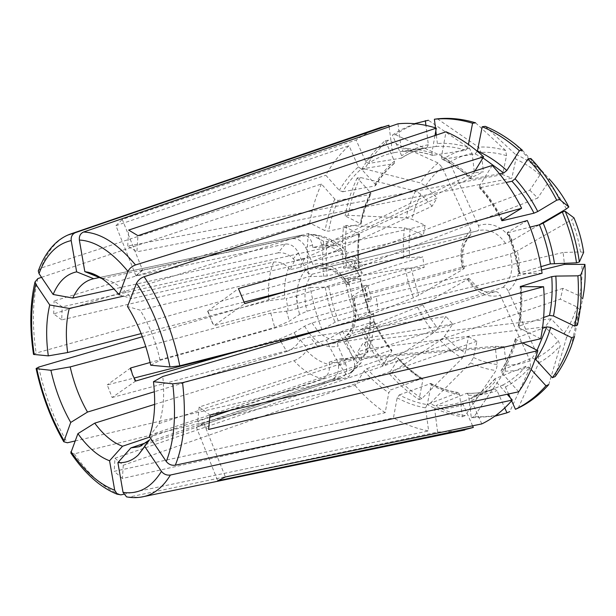 <?xml version="1.0" encoding="UTF-8"?>
<svg xmlns="http://www.w3.org/2000/svg" width="616" height="616" viewBox="0 0 616 616"><rect width="100%" height="100%" fill="white"/><g stroke="black" fill="none" stroke-linecap="round" stroke-linejoin="round"><path stroke-width="0.46" stroke-dasharray="3.08 2.31" d="M149.357 436.528L159.044 423.608L363.401 356.395L366.936 352.829C367.606 350.358 366.836 347.709 364.634 344.868L363.055 342.966L357.619 351.921L359.174 353.815C361.7 357.172 362.3 360.183 360.976 362.847L357.881 365.357L154.439 433.564L149.919 439.632M363.401 356.395C368.899 344.86 371.163 331.215 370.178 315.454C372.726 314.668 373.812 313.998 373.435 313.459L368.037 312.705L366.204 299.199L368.106 299.214L365.034 288.18L353.099 295.672L351.836 296.789L353.715 296.796L510.41 253.931L517.232 250.958L571.54 219.912L574.004 217.887M204.327 422.722L200.161 425.394L204.327 422.722L349.788 373.288L351.859 372.079C354.862 368.961 355.417 364.749 353.515 359.436L345.892 341.587L346.261 335.835L347.732 334.804C355.779 325.749 357.773 313.082 353.715 296.796M555.193 376.538L566.451 337.791L564.487 332.986L551.166 318.88L545.152 326.834L367.413 348.756L357.619 351.921M548.764 384.592L560.267 345.715L558.342 340.902L545.152 326.834M518.233 408.069L538.784 362.886L538.353 357.01L508.3 291.091C518.703 281.381 521.683 268.006 517.232 250.958M583.645 252.337L580.503 251.936L563.139 252.475L564.295 263.117M577.454 325.063L582.659 298.691L579.687 295.965L562.97 288.327L560.306 299.176L230.923 410.202M574.512 336.59L579.856 309.771L576.907 306.914L560.306 299.176M522.638 342.904L516.57 339.801L515.453 338.577L516.015 337.984L542.45 328.42M518.68 391.807L501.763 372.811L501.101 370.547L501.655 370.039C507.83 360.73 512.612 350.042 516.015 337.984M535.712 359.505L532.239 358.142L501.655 370.039M159.044 423.608C163.479 410.656 164.718 394.956 162.763 376.499M370.178 315.454L325.602 328.574M126.549 496.835L129.221 497.035L437.622 432.085L459.521 431.092M504.989 371.171C513.729 371.24 522.229 369.731 530.492 366.643L509.771 411.619C498.167 415.708 486.293 417.363 474.143 416.593L504.989 371.171L506.275 365.157L504.096 346.739L347.901 359.644L338.153 362.832L338.507 365.334C338.892 372.334 336.636 377.092 331.731 379.61L146.924 442.45M331.731 379.61L340.933 377.908L196.92 427.034L196.481 427.543L217.718 480.757M196.481 427.543L200.161 425.394L196.92 427.034M144.775 446.523L154.439 433.564M481.781 423.916L471.525 400.739L472.002 397.536L502.648 385.123L505.397 386.933L508.554 393.971M502.648 385.123C511.28 380.596 519.072 374.312 526.018 366.274L529.475 367.621L531.146 369.461M526.018 366.274L494.971 378.74L495.549 381.111L507.168 394.271M543.635 317.486L518.718 326.226C521.036 313.629 521.706 300.485 520.743 286.794M540.694 338.738L519.288 328.012L518.164 326.85L518.718 326.226M541.025 266.651L519.188 273.111C517.024 259.182 513.259 245.715 507.892 232.702L530.022 227.142M527.335 220.505L508.169 231.916L507.253 232.671L507.892 232.702M542.088 273.273L519.819 273.604L518.657 273.45L519.188 273.111M399.322 394.91L430.807 383.491L431.162 384.992L427.296 404.535C438.569 410.718 450.242 414.799 462.331 416.786L459.536 394.409L458.25 392.523L427.034 404.597L425.618 407.861L428.613 430.93C416.501 428.728 404.781 424.37 393.47 417.871L397.151 397.813L399.322 394.91C408.3 399.769 417.54 403.003 427.034 404.597M75.052 440.987L348.448 377.285L357.411 362.662L360.183 360.429L391.021 350.204L391.884 350.335L391.653 351.266L382.536 365.588L385.385 364.61L433.618 332.732L437.837 328.651L445.938 316.462L309.971 336.883L300.223 339.786L307.507 348.933L317.24 345.938L309.971 336.883M142.381 336.721L310.279 287.549C312.766 302.125 316.716 316.301 322.122 330.06L334.942 322.237L338.169 320.836L369.269 311.788L370.008 311.742L369.485 312.173L356.541 319.92L359.428 319.073L413.405 297.774L418.595 295.318L462.916 269.4L464.302 268.299L463.117 268.306L307.038 311.226L299.607 314.476L289.335 321.113L274.744 327.473L150.135 362.493M135.751 381.011L112.12 397.512L107.23 384.9L134.011 378.062M228.567 353.938L322.122 330.06M112.12 397.512L326.403 340.147C332.517 353.546 339.863 365.919 348.448 377.285M310.279 287.549L328.744 287.025L360.098 278.894L360.753 278.571L360.09 278.478L345.037 278.663L347.955 277.916L405.182 268.314L424.155 267.436L297.936 308.37L288.134 311.018L270.747 313.097L145.815 346.615M385.385 364.61C376.884 353.684 369.631 341.757 363.625 328.813L422.838 304.928L467.428 279.433L468.838 278.34L467.667 278.401L311.996 322.938L304.55 326.187L294.194 332.694L279.579 339.054L244.421 349.31M280.927 341.718L286.786 351.505L154.385 391.738M326.403 340.147L342.542 331.062L374.297 321.66L360.745 329.691C366.759 342.665 374.02 354.631 382.536 365.588M70.817 452.922L74.344 453.823L355.039 385.462L364.125 370.886L366.913 368.645C374.266 376.961 382.274 384.03 390.944 389.851L421.598 378.578L422.514 378.701L422.83 380.157L419.057 399.615C408.154 392.484 398.159 383.768 389.073 373.473L398.321 359.19C405.805 367.444 413.967 374.436 422.83 380.157M154.647 404.381L293.994 360.707C302.803 370.393 312.389 376.43 322.761 378.817L149.726 437.075M440.255 340.34C446.985 347.432 454.323 353.415 462.262 358.304L421.891 398.521C410.995 391.414 401.008 382.736 391.922 372.472L440.255 340.34L444.506 336.251L452.706 324.085L445.938 316.462M462.262 358.304L465.149 352.991L468.553 336.729L114.969 458.212L114.183 471.356L385.2 412.705L388.781 392.739L390.944 389.851M366.913 368.645L397.705 358.15L398.552 358.243L398.321 359.19M508.3 291.091C506.822 288.373 505.074 287.125 503.056 287.356L347.732 334.804M551.166 318.88L372.888 339.855L367.413 348.756M372.888 339.855L363.055 342.966M563.139 252.475L376.153 296.427L377.955 309.817L368.037 312.705M376.153 296.427L366.204 299.199M541.587 269.97L377.955 309.817M150.727 365.226L160.091 360.329C155.917 341.557 149.264 324.825 140.14 310.156L127.489 306.506M368.106 299.214L371.564 299.8C372.01 300.3 370.932 300.939 368.314 301.709L160.091 360.329M209.879 417.302L197.751 421.39L208.57 429.46M562.97 288.327L199.13 407.053L197.751 421.39M199.13 407.053L210.033 415.022M244.105 302.056L208.039 311.203L210.58 318.464L213.952 325.695L244.706 303.657M208.039 311.203L207.63 311.226L213.544 325.718M207.63 311.226L238.469 288.596M539.092 224.863L512.404 240.463L505.597 243.435L348.433 284.538L346.523 284.523L347.77 283.322L359.605 275.675L362.208 273.188C362.231 272.495 360.953 272.457 358.366 273.073L288.019 290.921M452.706 324.085L317.24 345.938M286.786 351.505C292.084 349.457 296.265 346.1 299.307 341.441L300.223 339.786M347.901 359.644L338.916 359.036L329.175 362.193L338.153 362.832M504.096 346.739L495.133 346.315L338.916 359.036M468.553 336.729L476.969 341.164L473.481 357.496L470.57 362.847L430.122 403.426C441.395 409.571 453.068 413.636 465.149 415.6L496.034 370.555L497.32 364.595L495.133 346.315M322.761 378.817C327.658 376.314 329.914 371.602 329.529 364.672L329.175 362.193M123.701 494.271L428.613 430.93M465.149 415.6L462.331 416.786M476.969 341.164L123.262 465.257L114.969 458.212M430.122 403.426L427.296 404.535M123.262 465.257L122.415 478.47L393.47 417.871M122.415 478.47L114.183 471.356M472.588 425.825L463.17 404.466L463.794 401.216L494.302 388.865C485.316 392.176 476.076 393.678 466.574 393.378L436.051 405.536C445.56 405.959 454.808 404.52 463.794 401.216M467.097 393.293C476.461 393.585 485.539 392.099 494.332 388.85L497.043 390.652L504.773 407.954M530.492 366.643L530.083 360.814L500.354 295.364C498.922 292.708 497.204 291.468 495.202 291.645C489.697 292.408 486.062 292.261 484.284 291.214L478.409 288.303L468.892 278.301M467.667 278.401C475.229 289.397 484.384 293.817 495.125 291.668L495.202 291.645M495.125 291.668L339.97 339.362C337.637 340.517 337.014 342.765 338.107 346.1L345.638 363.802C347.801 370.316 346.623 374.875 342.119 377.477L146.454 444.267M203.888 423.231L225.41 476.977M304.666 258.25L294.71 260.537L290.02 269.708L299.946 267.359L304.666 258.25L436.998 198.036L432.109 206.221L299.946 267.359M41.542 277.339L321.429 183.992L334.796 199.122L338.13 200.477L370.239 194.502L370.971 193.924L370.478 192.546L357.218 177.939L360.214 177.431L415.577 191.099L420.79 194.148L432.109 206.221M290.02 269.708L288.604 267.983C284.176 263.44 279.171 261.477 273.581 262.085L123.554 296.134M297.936 308.37L296.142 296.003L286.301 298.56L288.134 311.018M424.155 267.436L422.807 256.88L296.142 296.003M425.125 225.302L62.154 306.853L54.1 300.955L309.771 223.023L325.04 230.677L328.59 231.154L361.084 223.931L345.137 215.923L348.102 215.331L406.09 217.933L411.835 219.227L425.125 225.302L423.292 235.35L61.723 319.866L62.154 306.853M61.723 319.866L53.708 313.89L308.362 233.456L323.554 241.218L327.081 241.688L358.812 234.719L359.49 234.165L343.628 226.072L346.585 225.456L404.358 227.897L410.079 229.198L423.292 235.35M53.708 313.89L54.1 300.955M130.631 367.975L107.23 384.9M522.376 150.235L540.987 170.886L539.978 174.913L529.822 190.198L354.816 256.556L344.783 258.951L345.83 257.041C338.007 249.657 329.891 245.484 321.483 244.521L321.852 247.101L312.882 247.501L322.907 245.276L331.893 244.86L321.852 247.101M499.468 173.789L471.602 179.071C462.462 170.57 452.852 163.979 442.781 159.29L442.057 159.144L441.426 156.849L446.03 131.793M474.928 170.979L471.125 177.192L470.817 178.84L471.602 179.071M119.127 294.802L131.847 298.629C122.807 287.903 113.721 281.397 104.581 279.102L101.979 278.594M345.83 257.041C347.101 254.608 347.332 252.737 346.523 251.42L341.972 250.265L131.847 298.629M414.46 123.677L399.915 130.307L392.4 135.081L395.433 134.673C405.39 127.651 416.37 122.846 428.374 120.259L469.461 148.279L472.133 153.492L474.428 172.734L483.445 171.802L331.893 244.86M474.428 172.734L322.907 245.276M389.143 126.85L392.169 150.119L394.386 152.591L426.988 147.64L428.343 144.721L425.925 125.364M312.882 247.501L312.512 244.937C310.941 238.092 307.484 234.788 302.156 235.035L99.361 277.531M475.591 122.846L505.682 150.527L506.537 155.663L502.571 174.559L511.819 178.186L136.921 251.805L137.953 235.674M502.571 174.559L127.704 246.092L136.921 251.805M434.981 135.52L431.839 153.03L432.594 155.386L465.65 150.273L467.906 147.347L468.46 144.467M127.704 246.092L128.659 230.076M302.156 235.035L292.446 238.631C297.959 238.292 302.356 241.21 305.636 247.386L313.043 264.718C314.707 267.845 316.894 269.3 319.604 269.069L477.562 230.854C479.14 229.96 479.425 228.197 478.432 225.556L449.58 162.247L445.368 157.773L395.433 134.673M376.615 128.867L366.012 133.741L356.125 140.001L365.588 161.369L368.499 163.463L401.463 158.104L401.671 155.748L392.4 135.081M437.422 118.842L478.478 147.139L481.15 152.398L483.445 171.802M485.231 126.334L515.061 154.038L515.877 159.19L511.819 178.186M529.822 190.198L537.714 198.059L362.839 265.819L352.814 268.306L344.783 258.951M530.861 158.505L549.133 178.871L548.017 182.79L537.714 198.059M482.959 157.881L475.159 153.938L442.781 159.29M475.159 153.938L477.423 150.989M397.982 123.808L401.216 148.918L403.311 151.421L435.974 146.462L437.391 143.513L436.344 135.058M368.314 301.709L363.871 285.778L213.952 325.695M358.366 273.073L350.127 259.729L140.14 310.156M492.238 165.45L479.541 185.809L479.194 187.41L479.995 187.664L506.083 182.459M136.575 275.86L135.882 275.683L139.17 272.819L136.575 275.86L285.216 244.028C290.706 243.674 295.079 246.554 298.329 252.675L305.644 269.87C307.292 272.973 309.463 274.405 312.166 274.174L469.708 235.628L470.709 234.989L470.793 230.292C461.199 240.34 458.573 253.376 462.916 269.4M268.607 296.627L268.892 300.67L286.301 298.56M285.216 244.028L278.155 252.845C283.76 252.267 288.804 254.254 293.278 258.812L294.71 260.537M470.793 230.292L442.234 167.421L438.053 162.978L388.28 140.225C378.994 148.225 371.132 157.796 364.703 168.938L420.32 182.875L425.571 185.94L436.998 198.036M346.585 225.456C344.968 239.231 344.945 253.207 346.5 267.398L403.834 257.904L422.807 256.88M268.892 300.67L141.164 333.587M33.549 354.408L36.152 353.053L308.724 276.692L327.196 275.999L358.635 268.16L343.582 268.114C342.011 253.892 342.026 239.878 343.628 226.072M308.362 233.456C306.907 247.647 307.022 262.062 308.724 276.692M358.397 166.921L361.299 168.992C354.031 175.329 347.817 182.921 342.665 191.776L339.308 190.406L325.818 175.252C332.109 163.787 339.855 153.938 349.041 145.707L358.397 166.921C350.935 173.45 344.575 181.281 339.308 190.406M361.299 168.992L393.709 163.74C386.378 169.939 380.095 177.362 374.859 186.009L342.665 191.776M393.709 163.74L394.309 163.417L394.425 161.169L385.254 140.648C375.976 148.672 368.122 158.266 361.7 169.431L375.09 184.053L375.56 185.501L374.859 186.009M292.446 238.631L143.197 270.108L142.496 269.923L122.291 219.465L356.125 140.001M142.496 269.923L139.17 272.819L143.197 270.108M278.155 252.845L114.037 288.973M293.994 360.707C299.291 358.612 303.488 355.24 306.575 350.581L307.507 348.933M437.622 432.085L434.634 408.824L436.051 405.536M466.574 393.378L467.105 393.308L468.53 395.233L471.325 417.787L494.71 416.247M364.703 168.938L361.7 169.431M388.28 140.225L385.254 140.648M346.5 267.398L343.582 268.114M360.214 177.431C354.585 189.189 350.55 201.825 348.102 215.331M357.218 177.939C351.597 189.72 347.57 202.387 345.137 215.923M347.955 277.916C350.304 292.046 354.131 305.767 359.428 319.073M345.037 278.663C347.401 292.831 351.236 306.583 356.541 319.92M435.828 130.846L435.458 127.859M510.248 397.759L511.627 400.816M363.625 328.813L360.745 329.691M474.143 416.593L471.325 417.787M391.922 372.472L389.073 373.473M421.891 398.521L419.057 399.615M354.816 256.556L362.839 265.819M135.058 381.281L129.938 368.237M135.882 275.683L115.931 225.687L122.291 219.465M350.127 259.729C352.606 259.221 354.177 259.698 354.824 261.169L353.884 266.405L352.814 268.306M363.871 285.778C366.512 285.116 367.775 285.123 367.667 285.824L365.034 288.18M355.039 385.462C364.195 396.15 374.243 405.228 385.2 412.705M321.429 183.992C315.946 196.104 312.058 209.109 309.771 223.023M341.972 250.265C332.016 240.625 321.737 235.381 311.111 234.511L313.375 234.473C317.633 235.558 320.335 238.9 321.483 244.521M311.111 234.511L101.963 278.586M38.315 271.055L41.095 268.029L325.818 175.252M115.931 225.687L349.041 145.707M364.634 344.868C368.799 335.674 370.57 324.963 369.947 312.743M345.892 341.587C355.925 330.915 358.327 315.608 353.099 295.672M353.515 359.436L359.174 353.815M564.487 332.986C569.746 325.302 573.889 316.609 576.907 306.914M538.353 357.01C545.714 353.014 552.383 347.64 558.342 340.902M580.503 251.936C578.801 240.895 575.814 230.222 571.54 219.912M579.687 295.965C581.735 285.701 582.436 275.059 581.789 264.033M501.763 372.811C508.131 363.248 513.066 352.244 516.57 339.801M532.239 358.142L537.075 350.281M566.451 337.791L577.746 316.008L579.841 309.84M129.221 497.035L139.74 497.32M349.788 373.288L357.881 365.357M538.784 362.886C546.708 358.658 553.869 352.937 560.267 345.715M505.397 386.933C514.291 382.313 522.314 375.875 529.475 367.621M472.141 397.466C480.765 392.908 488.542 386.532 495.464 378.34M471.525 400.739C480.411 396.088 488.419 389.543 495.549 381.111M519.288 328.012C521.721 314.868 522.407 301.132 521.336 286.81M519.819 273.604C517.602 259.236 513.713 245.337 508.169 231.916M431.162 384.992C440.34 389.774 449.803 392.916 459.536 394.409M429.945 383.421C438.892 388.065 448.102 391.106 457.58 392.561M397.151 397.813C406.375 402.849 415.862 406.198 425.618 407.861M38.7 367.082C44.606 394.748 54.154 419.981 67.36 442.781M270.747 313.097L274.744 327.473M279.579 339.054L280.141 340.186M417.633 307.376L424.971 320.59L433.618 332.732M422.838 304.928L429.737 317.286L437.837 328.651M373.773 322.083C378.763 332.625 384.723 342.35 391.653 351.266M373.573 321.729C378.44 332.009 384.261 341.503 391.021 350.204M342.542 331.062C347.486 341.649 353.368 351.443 360.183 360.429M339.308 332.463C344.375 343.351 350.412 353.422 357.411 362.662M74.344 453.823C88.666 474.774 104.166 488.457 120.844 494.856M444.506 336.251L454.408 345.391L465.149 352.991M397.705 358.15C405.005 366.189 412.966 372.996 421.598 378.578M364.125 370.886C371.671 379.456 379.887 386.74 388.781 392.739M503.056 287.356C511.403 279.11 513.86 267.968 510.41 253.931M347.77 283.322C337.322 266.921 325.749 260.714 313.043 264.718M348.433 284.538C340.371 272.103 331.293 266.79 321.182 268.607L319.604 269.069M505.597 243.435C498.036 232.871 489.158 228.544 478.963 230.453L477.362 230.915M392.169 150.119C382.536 152.09 373.681 155.84 365.588 161.369M394.386 152.591C385.023 154.493 376.391 158.112 368.499 163.463M426.927 147.655C417.556 149.534 408.893 153.099 400.954 158.335M469.461 148.279C460.814 149.973 452.783 153.138 445.368 157.773M472.133 153.492C464.064 155.063 456.541 157.981 449.58 162.247M566.366 208.916C561.199 199.176 555.078 190.467 548.017 182.79M512.404 240.463C502.648 226.634 491.329 221.66 478.432 225.556M506.537 155.663C497.967 153.045 489.504 151.952 481.15 152.398M539.978 174.913C532.378 168.23 524.339 162.986 515.877 159.19M471.125 177.192C461.7 168.43 451.805 161.646 441.426 156.849M433.21 155.471C423.077 152.121 413.151 150.774 403.442 151.413M431.839 153.03C421.406 149.588 411.195 148.217 401.216 148.918M465.65 150.273C455.57 147.07 445.676 145.799 435.974 146.462M467.906 147.347C457.534 144.067 447.362 142.789 437.391 143.513M505.682 150.527C496.481 147.725 487.41 146.593 478.478 147.139M502.618 219.85C496.111 207.084 488.419 195.734 479.541 185.809M502.117 220.189C495.849 208.015 488.48 197.174 479.995 187.664M469.708 235.628C461.931 244.098 459.736 254.993 463.117 268.306M288.604 267.983C285.886 275.16 284.5 283.114 284.446 291.822M284.446 291.969L284.684 298.544M286.517 310.988L289.335 321.113M305.644 269.87C296.573 281.042 294.556 295.911 299.607 314.476M298.329 252.675L293.278 258.812M312.166 274.174C304.797 283.553 303.087 295.903 307.038 311.226M420.79 194.148L415.561 206.245L411.835 219.227M442.234 167.421C435.828 172.588 430.276 178.763 425.571 185.94M410.895 267.721L418.595 295.318M410.079 229.198L409.039 243.135L409.54 257.296M325.263 287.495C327.335 299.399 330.561 310.98 334.942 322.237M328.744 287.025L332.617 304.165L338.169 320.836M360.098 278.894L363.833 295.58L369.269 311.788M360.09 278.478C362.062 290.036 365.196 301.27 369.485 312.173M338.13 200.477C333.749 209.979 330.569 220.205 328.59 231.154M334.796 199.122C330.299 208.893 327.05 219.411 325.04 230.677M370.239 194.502C365.765 203.78 362.485 213.76 360.406 224.44M370.478 192.546C365.881 202.056 362.524 212.297 360.406 223.254M415.577 191.099C411.326 199.415 408.162 208.362 406.09 217.933M273.581 262.085C269.731 272.172 268.06 283.422 268.568 295.849M37.861 278.571C32.532 300.57 31.963 325.394 36.152 353.053M323.554 241.218C322.353 252.768 322.407 264.526 323.708 276.476M327.081 241.688C325.91 252.937 325.949 264.372 327.196 275.999M358.812 234.719C357.534 245.684 357.48 256.834 358.635 268.16M358.812 233.502C357.496 244.745 357.434 256.164 358.627 267.775M394.425 161.169C386.894 167.537 380.449 175.167 375.09 184.053M467.428 279.433C476.376 292.923 487.348 298.236 500.354 295.364M306.575 350.581C313.66 358.035 321.313 362.732 329.529 364.672M338.507 365.334L345.638 363.802M304.55 326.187L308.87 332.848M309.278 333.379C318.233 344.321 327.843 348.564 338.107 346.1M294.194 332.694L296.034 336.128M296.596 337.114L299.307 341.441M311.996 322.938L317.571 330.623M317.794 330.869C324.894 338.253 332.278 341.079 339.97 339.362M506.275 365.157C514.437 365.157 522.376 363.71 530.083 360.814M473.481 357.496C481.219 361.168 489.166 363.532 497.32 364.595M434.634 408.824C444.413 409.309 453.923 407.854 463.17 404.466M468.53 395.233C478.293 395.58 487.795 394.048 497.043 390.652M438.053 162.978C431.208 168.53 425.302 175.16 420.32 182.875M404.358 227.897L403.257 242.781L403.834 257.904M405.182 268.314L408.516 283.26L413.405 297.774M540.956 170.848L537.013 167.521C529.999 161.893 522.676 157.396 515.061 154.038M428.343 144.721C418.711 146.67 409.817 150.343 401.671 155.748M470.57 362.847C478.825 366.828 487.31 369.4 496.034 370.555M359.605 275.675L353.884 266.405M312.512 244.937L305.636 247.386M67.799 235.066C55.971 240.694 47.07 251.682 41.095 268.029M515.423 338.546C511.996 350.673 507.207 361.338 501.07 370.547M571.201 346.446L577.746 316.008L579.856 309.779M139.385 446.685L146.154 444.375M471.995 397.536C480.418 393.108 488.08 386.833 494.964 378.717M584.931 264.403C585.647 276.238 584.892 287.657 582.667 298.683M518.125 326.873C520.489 314.052 521.159 300.631 520.127 286.609M507.207 232.655C512.635 245.807 516.439 259.413 518.618 273.481M430.8 383.46C439.762 388.088 448.918 391.106 458.265 392.507M374.32 321.629C379.24 332.009 385.108 341.58 391.922 350.335M422.553 378.686C413.913 373.127 405.921 366.297 398.56 358.212M346.462 284.554C342.943 279.087 339.485 275.106 336.082 272.611L329.691 269.161L321.182 268.607L477.562 230.854M442.026 159.159C452.013 163.779 461.607 170.355 470.809 178.886M432.601 155.401C422.538 152.106 412.774 150.781 403.303 151.421M479.148 187.418C487.795 197.089 495.31 208.177 501.693 220.674M464.364 268.276C462.192 260.537 462.085 253.245 464.041 246.4C466.081 240.656 468.314 236.86 470.732 235.012M370.039 311.75C365.812 301.001 362.724 289.936 360.784 278.548M361.115 223.955C363.209 213.198 366.512 203.188 371.009 193.917M359.521 234.149C358.227 245.191 358.158 256.433 359.328 267.875M394.332 163.425C387.087 169.516 380.834 176.884 375.575 185.531M93.332 278.794L302.256 235.012M540.987 170.886L537.013 167.521L515.854 144.675M367.814 285.77L371.71 299.769M351.767 296.812C355.109 307.215 354.154 319.758 352.991 322.976C351.69 328.297 349.434 332.571 346.231 335.805M568.845 206.93C563.317 196.458 556.748 187.11 549.133 178.871M354.955 261.076L362.347 273.119M313.382 234.434L323.477 236.529C331.731 239.308 339.455 244.236 346.639 251.313M373.589 313.444C374.505 328.274 372.334 341.418 367.067 352.883M351.882 372.11L361.068 362.916M104.581 279.102L99.276 276.884M401.455 158.127C409.293 152.976 417.81 149.48 426.988 147.64"/><path stroke-width="0.92" d="M564.295 263.117L564.433 264.403L541.587 269.97M543.635 317.486L549.51 315.43L553.476 315.962L574.628 326.118L577.454 325.063C580.88 309.116 581.981 292.408 580.757 274.921L584.923 264.387L564.433 264.403M537.075 350.281L546.738 326.865L542.45 328.42M546.738 326.865L550.689 327.396L571.694 337.676C567.12 352.899 560.683 366.25 552.383 377.716L555.193 376.538C561.623 367.683 566.959 357.657 571.201 346.446L574.512 336.59L571.694 337.676M153.469 381.689L172.742 383.83L182.552 382.682L543.597 286.733C544.983 304.905 544.013 322.237 540.694 338.738L210.033 415.022L208.57 429.46L537.814 350.658C533.325 366.351 526.95 380.072 518.68 391.807L175.306 465.203C171.641 465.658 168.622 464.418 166.258 461.476L149.357 436.528C154.547 421.652 155.917 403.372 153.469 381.689L162.763 376.499L325.602 328.574M146.924 442.45L130.915 447.894L117.887 462.601C125.525 463.178 132.34 460.622 138.323 454.916L144.775 446.523L161.454 471.356C163.794 474.282 166.782 475.506 170.416 475.036L512.281 400.053L507.168 394.271M459.521 431.092L473.311 427.458L472.588 425.825M512.281 400.053C503.218 410.533 493.054 418.487 481.781 423.916L225.41 476.977L217.718 480.757L473.311 427.458M117.887 462.601L123.038 492.353L126.549 496.835M130.915 447.894L139.385 446.685L149.919 439.632M549.51 315.43C551.928 303.026 552.675 290.098 551.759 276.646L555.832 276.099L577.9 275.829C579.14 293.362 578.047 310.125 574.628 326.118M551.759 276.646L520.166 286.632L543.597 286.733M576.514 262.84L550.35 263.887C548.294 250.404 544.652 237.368 539.408 224.786L543.181 223.146L562.285 211.989C569.261 228.305 574.004 245.253 576.514 262.84L579.371 261.969L583.645 252.337C581.851 240.456 578.64 228.967 574.004 217.887L565.188 211.28L562.285 211.989M550.35 263.887L541.025 266.651M539.408 224.786L530.022 227.142M169.985 366.982C163.371 335.089 152.237 307.161 136.575 283.191L127.489 306.506C138.161 323.585 145.915 343.158 150.727 365.226L169.985 366.982L179.81 365.812L542.088 273.273C539.416 255.047 534.503 237.453 527.335 220.505L244.706 303.657L238.469 288.596L521.644 208.239L502.618 219.85L501.717 220.636L502.371 220.682L502.117 220.189M145.815 346.615L70.178 366.913L50.905 370.293C55.155 389.327 61.762 406.714 70.732 422.445L63.787 441.749L67.36 442.781L75.052 440.987M50.905 370.293L36.791 368.73L36.121 368.522L38.7 367.082L142.381 336.721M134.011 378.062L228.567 353.938M150.135 362.493L130.631 367.975L132.494 374.751L135.751 381.011L244.421 349.31M154.385 391.738L87.495 412.065C79.68 398.437 73.905 383.383 70.178 366.913M70.732 422.445L87.495 412.065M70.817 452.922L77.916 433.649C87.857 447.509 98.406 456.548 109.563 460.776L114.691 490.213L117.286 494.209L120.844 494.856L123.701 494.271M149.726 437.075L122.53 446.23C112.751 442.635 103.488 434.942 94.733 423.153L154.647 404.381M109.563 460.776L122.53 446.23M77.916 433.649L94.733 423.153M550.689 327.396C547.116 339.47 542.126 350.173 535.712 359.505L552.383 377.716M230.923 410.202L209.879 417.302M288.019 290.921L244.105 302.056M502.371 220.682L534.003 213.167L537.768 211.527L556.733 200.185L559.651 199.515L568.845 206.945L566.366 208.916L539.092 224.863M504.773 407.954L506.96 412.835L509.771 411.619M123.554 296.134L69.246 308.454L49.742 304.974L35.774 284.168L35.066 281.889L37.861 278.571L41.542 277.339M482.22 126.75L485.231 126.334C495.803 130.715 506.005 136.829 515.854 144.675L522.376 150.235L519.404 150.735C507.623 140.163 495.226 132.163 482.22 126.75L477.423 150.989C487.718 155.579 497.512 162.085 506.814 170.501L519.404 150.735M499.468 173.789L503.711 172.988L506.814 170.501M99.276 276.884L88.219 272.257C98.529 274.798 108.832 282.313 119.127 294.802L127.989 271.41C129.399 268.468 131.901 266.312 135.505 264.957L483.622 156.803L474.928 170.979M428.374 120.259L414.46 123.677M425.925 125.364L425.34 120.644M99.361 277.531L93.694 278.725L76.638 271.841L71.194 240.587C70.848 236.752 72.234 234.111 75.344 232.671L388.935 125.233L389.143 126.85M434.388 119.227L437.422 118.842C449.826 117.548 462.547 118.88 475.591 122.846L472.572 123.246C459.513 119.273 446.785 117.933 434.388 119.227L435.458 127.859M468.46 144.467L472.572 123.246M483.622 156.803C471.679 145.792 459.143 137.453 446.03 131.793L137.953 235.674L128.659 230.076L436.313 128.136L434.981 135.52M88.219 272.257L84.823 271.625L79.349 240.032C79.002 236.151 80.396 233.479 83.53 232.024L397.982 123.808C410.395 122.522 423.169 123.962 436.313 128.136M388.935 125.233L376.615 128.867M136.575 283.191C138.015 280.249 140.533 278.085 144.144 276.7L492.238 165.45C503.611 177.762 513.413 192.023 521.644 208.239M534.003 213.167C527.82 201.216 520.482 190.583 511.996 181.281L506.083 182.459M511.996 181.281L515.115 178.779L527.889 159.044C539.085 170.871 548.702 184.584 556.733 200.185M69.246 308.454C66.051 321.437 65.512 336.136 67.629 352.537L48.31 355.879L33.549 354.408M49.742 304.974C46.177 319.943 45.7 336.913 48.31 355.879M141.164 333.587L67.629 352.537M93.694 278.725L93.332 278.794C84.461 280.873 77.616 287.295 72.796 298.059L53.145 294.471L39.016 273.604L38.315 271.055M76.638 271.841C66.32 274.082 58.489 281.627 53.145 294.471M114.037 288.973L72.796 298.059M494.71 416.247L506.96 412.835M559.651 199.515C551.636 183.968 542.042 170.301 530.861 158.505L527.889 159.044M436.344 135.058L435.828 130.846M511.627 400.816L515.43 409.293L518.233 408.069C529.506 402.664 539.678 394.833 548.764 384.592L545.961 385.778L531.146 369.461M508.554 393.971L510.248 397.759M515.43 409.293C526.695 403.88 536.875 396.042 545.961 385.778M580.757 274.921L577.9 275.829M579.371 261.969C576.876 244.436 572.149 227.543 565.188 211.28M537.814 350.658L522.638 342.904M101.979 278.594L84.823 271.625M166.258 461.476C174.29 441.064 176.453 415.176 172.742 383.83M175.306 465.203C184.076 443.628 186.494 416.116 182.552 382.682M139.74 497.32L144.421 496.45C154.662 493.84 163.332 486.702 170.416 475.036M123.038 492.353C138.546 494.64 151.351 487.641 161.454 471.356M582.644 298.845C584.892 287.826 585.654 276.384 584.938 264.51M553.476 315.962C555.994 303.218 556.779 289.928 555.832 276.099M520.743 286.794L520.705 286.271M554.431 263.34C552.336 249.472 548.587 236.074 543.181 223.146M36.791 368.73C42.427 394.933 51.467 418.834 63.91 440.44M280.141 340.186L280.927 341.718M70.932 451.559C84.469 471.302 99.053 484.184 114.691 490.213M127.989 271.41C111.404 251.374 95.187 240.91 79.349 240.032M135.505 264.957C117.748 243.659 100.423 232.679 83.53 232.024M503.711 172.988L482.959 157.881M179.81 365.812C172.842 331.793 160.953 302.094 144.144 276.7M537.768 211.527C531.408 199.238 523.854 188.319 515.115 178.779M268.568 295.849L268.607 296.627M35.774 284.168C30.808 304.935 30.284 328.413 34.219 354.593M308.87 332.848L309.278 333.379M296.034 336.128L296.596 337.114M568.791 206.83C563.247 196.327 556.664 186.971 549.041 178.748M71.194 240.587C56.657 243.936 45.931 254.939 39.016 273.604M75.344 232.671L67.799 235.066M126.565 496.881C132.709 497.998 138.662 497.851 144.421 496.45L464.78 429.999M148.903 440.671L138.323 454.916M63.741 441.734C51.051 419.65 41.842 395.264 36.105 368.568M70.809 452.976C84.916 473.704 100.385 487.464 117.217 494.24M35.012 281.928C29.961 303.442 29.46 327.589 33.51 354.377M583.629 252.206C581.843 240.409 578.647 229.013 574.058 218.018M38.277 271.002C42.573 259.105 48.51 249.673 56.087 242.704C60.961 238.338 66.359 235.243 72.272 233.418L381.697 127.119"/></g></svg>
